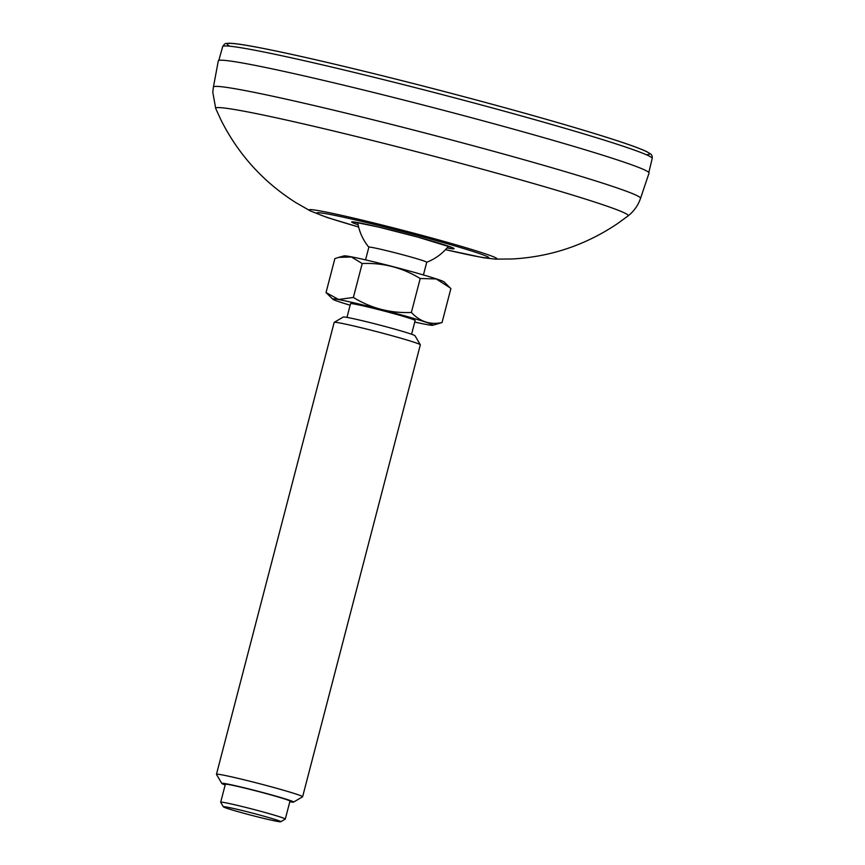 <?xml version="1.0" encoding="UTF-8"?>
<svg xmlns="http://www.w3.org/2000/svg" width="865" height="865" viewBox="0 0 865 865"><rect width="100%" height="100%" fill="white"/><g stroke="black" fill="none" stroke-linecap="round" stroke-linejoin="round"><path stroke-width="1.3" d="M649.042 173.087A222.565 8.931 -165.4 0 0 435.928 108.32A222.565 8.931 -165.4 0 0 218.304 60.885L213.406 87.051A220.705 8.855 -165.4 0 1 369.074 118.797A220.705 8.855 -165.4 0 1 608.311 184.98A220.705 8.855 -165.4 0 1 640.554 198.323L649.042 173.087M346.973 317.401L350.541 303.68A33.389 1.341 14.6 0 1 354.347 304.037A33.389 1.341 14.6 0 1 390.861 312.838A33.389 1.341 14.6 0 1 415.157 320.515L411.589 334.236M350.141 305.226A51.803 2.076 14.6 0 1 332.809 299.214A51.803 2.076 14.6 0 1 338.626 299.582A51.803 2.076 14.6 0 1 396.959 313.703A51.803 2.076 14.6 0 1 432.824 325.262A51.803 2.076 14.6 0 1 414.757 322.05M216.455 774.316L334.171 322.396A44.515 1.784 14.6 0 1 334.225 322.342L343.264 317.044A37.098 1.492 14.6 0 1 347.449 317.487A37.098 1.492 14.6 0 1 387.315 327.078A37.098 1.492 14.6 0 1 414.995 335.728L420.304 344.757A44.515 1.784 14.6 0 1 420.325 344.832L302.609 796.752A44.515 1.784 -165.4 0 0 270.204 786.523A44.515 1.784 -165.4 0 0 221.526 774.78A44.515 1.784 -165.4 0 0 216.455 774.316A44.515 1.784 -165.4 0 0 216.477 774.391L221.775 783.42A37.098 1.492 -165.4 0 0 225.192 784.923M334.225 322.342A44.515 1.784 14.6 0 1 339.242 322.872A44.515 1.784 14.6 0 1 387.077 334.377A44.515 1.784 14.6 0 1 420.304 344.757M289.807 801.758A37.098 1.492 -165.4 0 0 293.516 802.115L302.555 796.816A44.515 1.784 -165.4 0 0 302.609 796.752M293.516 802.115A37.098 1.492 -165.4 0 0 258.04 791.27A37.098 1.492 -165.4 0 0 221.775 783.42M220.683 802.223L225.354 784.296A33.389 1.341 14.6 0 1 229.16 784.641A33.389 1.341 14.6 0 1 265.663 793.454A33.389 1.341 14.6 0 1 289.97 801.12L285.299 819.058A33.389 1.341 -165.4 0 0 260.992 811.381A33.389 1.341 -165.4 0 0 224.489 802.579A33.389 1.341 -165.4 0 0 220.683 802.223A33.389 1.341 -165.4 0 0 220.694 802.288L223.354 806.807A29.67 1.189 -165.4 0 0 245.498 813.727A29.67 1.189 -165.4 0 0 277.384 821.393A29.67 1.189 -165.4 0 0 280.736 821.75A29.67 1.189 -165.4 0 0 252.353 813.078A29.67 1.189 -165.4 0 0 223.354 806.807M280.736 821.75L285.255 819.101A33.389 1.341 -165.4 0 0 285.299 819.058M338.723 257.359L344.086 255.889A51.803 2.076 14.6 0 1 349.838 256.548A51.803 2.076 14.6 0 1 404.788 269.75A51.803 2.076 14.6 0 1 444.113 281.947L450.092 287.829L436.209 278.93L420.206 278.53C402.366 267.631 383.033 262.625 362.208 263.533L351.428 256.981L338.723 257.37L334.874 258.613L326.04 292.543L338.539 299.485L353.374 297.452C371.215 308.351 390.548 313.357 411.372 312.46C420.076 321.715 430.305 325.078 442.037 322.537L432.824 325.262M326.04 292.543L332.809 299.214M365.549 259.878L368.858 247.174A29.907 1.2 14.6 0 1 372.274 247.487A29.907 1.2 14.6 0 1 404.971 255.37A29.907 1.2 14.6 0 1 426.737 262.246A51.186 51.186 0 0 0 448.481 246.201M450.092 287.829L450.87 288.607L442.037 322.537M362.208 263.533L353.374 297.452M420.206 278.53L411.372 312.46M447.064 247.931A52.949 2.13 -165.4 0 0 403.382 233.258A52.949 2.13 -165.4 0 0 358.099 224.749M358.618 227.008L327.305 217.547L310.373 210.93A97.096 3.893 14.6 0 1 370.004 222.013A97.096 3.893 14.6 0 1 482.865 253.002A97.096 3.893 14.6 0 1 495.483 259.143L512.296 258.97C550.702 256.851 585.908 244.99 617.88 223.365L628.066 215.915A213.158 8.553 14.6 0 0 597.088 202.821A213.158 8.553 14.6 0 0 363.268 138.216A213.158 8.553 14.6 0 0 215.72 108.503L212.801 92.371L213.406 87.051M358.607 226.965A88.684 3.557 14.6 0 1 341.697 216.834A88.684 3.557 14.6 0 1 475.718 252.321A88.684 3.557 14.6 0 1 445.551 249.617M646.198 154.673A218.218 8.758 -165.4 0 0 440.555 90.555A218.218 8.758 -165.4 0 0 229.766 46.202M218.813 60.453L222.673 46.602A221.927 8.91 14.6 0 1 379.562 78.639A221.927 8.91 14.6 0 1 619.773 145.104A221.927 8.91 14.6 0 1 652.199 158.49L648.815 172.459M452.482 247.682L417.449 237.01L378.838 227.138L353.493 221.894M310.373 210.93L295.776 202.572C263.274 181.985 238.34 154.457 220.975 119.986L215.72 108.503M640.554 198.323C638.067 205.47 633.904 211.341 628.066 215.915M495.483 259.143L483.319 257.727L445.518 249.65M222.673 46.602C224.121 44.234 225.387 43.185 226.446 43.455L228.706 43.25C234.047 43.228 245.13 44.861 261.933 48.17C300.75 55.695 371.182 72.433 442.264 90.987C505.063 107.422 557.33 122.073 599.067 134.94C623.827 142.617 639.83 148.239 647.063 151.808L650.339 153.808C651.778 154.565 652.405 156.133 652.199 158.49M357.71 222.554A51.186 51.186 0 0 0 368.847 247.206M423.428 274.951L426.737 262.246"/></g></svg>
